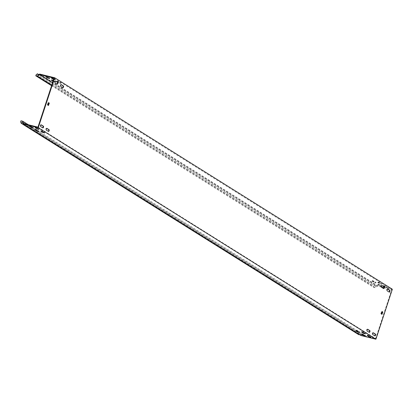 <?xml version="1.0" encoding="UTF-8"?>
<svg xmlns="http://www.w3.org/2000/svg" width="413" height="413" viewBox="0 0 413 413"><rect width="100%" height="100%" fill="white"/><g stroke="black" fill="none" stroke-linecap="round" stroke-linejoin="round"><path stroke-width="0.31" stroke-dasharray="2.06 1.55" d="M57.004 84.035A0.929 0.449 -76.1 0 1 56.808 84.071A0.929 0.449 -76.1 0 1 56.741 84.04L54.717 82.776A0.929 0.449 -76.1 0 1 54.588 81.722A0.929 0.449 -76.1 0 1 55.228 80.994A0.929 0.449 -76.1 0 1 55.29 81.025L55.481 81.144M369.036 332.202A0.929 0.449 -76.1 0 1 368.84 332.233A0.929 0.449 -76.1 0 1 368.773 332.207L366.749 330.937A0.929 0.449 -76.1 0 1 366.62 329.884A0.929 0.449 -76.1 0 1 367.255 329.161A0.929 0.449 -76.1 0 1 367.322 329.187L367.513 329.306M374.663 335.723A0.929 0.449 -76.1 0 1 374.467 335.759A0.929 0.449 -76.1 0 1 374.4 335.733L372.376 334.463A0.929 0.449 -76.1 0 1 372.247 333.41A0.929 0.449 -76.1 0 1 372.887 332.687A0.929 0.449 -76.1 0 1 372.949 332.713L373.14 332.832M383.419 288.46A0.929 0.449 -76.1 0 1 383.218 288.496A0.929 0.449 -76.1 0 1 383.156 288.465L381.127 287.195A0.929 0.449 -76.1 0 1 381.003 286.147A0.929 0.449 -76.1 0 1 381.638 285.419A0.929 0.449 -76.1 0 1 381.705 285.45L381.896 285.569M62.631 87.561A0.929 0.449 -76.1 0 1 62.435 87.597A0.929 0.449 -76.1 0 1 62.368 87.566L60.344 86.296A0.929 0.449 -76.1 0 1 60.215 85.248A0.929 0.449 -76.1 0 1 60.856 84.52A0.929 0.449 -76.1 0 1 60.917 84.546L61.109 84.67M48.249 131.303A0.929 0.449 -76.1 0 1 48.053 131.334A0.929 0.449 -76.1 0 1 47.991 131.308L45.962 130.038A0.929 0.449 -76.1 0 1 45.833 128.985A0.929 0.449 -76.1 0 1 46.473 128.262A0.929 0.449 -76.1 0 1 46.54 128.288L46.726 128.407M42.622 127.777A0.929 0.449 -76.1 0 1 42.425 127.813A0.929 0.449 -76.1 0 1 42.358 127.782L40.335 126.512A0.929 0.449 -76.1 0 1 40.206 125.464A0.929 0.449 -76.1 0 1 40.846 124.736A0.929 0.449 -76.1 0 1 40.908 124.767L41.099 124.886M389.046 291.981A0.929 0.449 -76.1 0 1 388.845 292.017A0.929 0.449 -76.1 0 1 388.783 291.991L386.754 290.721A0.929 0.449 -76.1 0 1 386.63 289.668A0.929 0.449 -76.1 0 1 387.265 288.945A0.929 0.449 -76.1 0 1 387.332 288.971L387.523 289.09M361.736 333.73L363.321 334.122L365.438 335.485L363.765 335L361.736 333.73L361.612 334.112M35.327 129.31L36.907 129.697L39.023 131.06L37.351 130.575L35.327 129.31L35.198 129.692M29.695 125.784L31.28 126.171L33.396 127.54L31.724 127.054L29.695 125.784L29.571 126.166M356.109 330.209L357.694 330.596L359.811 331.959L358.133 331.474L356.109 330.209L355.985 330.591M381.421 286.379L379.428 285.13L377.75 284.645L381.395 286.519M378.406 284.19L378.009 284.242L380.032 285.512L381.71 285.997L378.406 284.19M51.992 79.766L51.594 79.817L53.623 81.087L55.296 81.573L51.992 79.766M46.364 76.24L45.967 76.291L47.996 77.561L49.668 78.047L46.364 76.24M372.614 281.165L372.216 281.217L374.24 282.487L375.918 282.972L372.614 281.165M372.779 280.664L372.381 280.716L374.405 281.986L376.083 282.471L372.779 280.664M367.389 335.124L368.974 335.516L371.091 336.879L369.418 336.394L367.389 335.124L367.265 335.506M383.894 286.085L383.496 286.137L385.525 287.407L387.198 287.892L383.894 286.085M384.059 285.584L383.662 285.636L385.685 286.906L387.363 287.391L384.059 285.584M40.98 130.704L42.56 131.091L44.676 132.454L43.004 131.969L40.98 130.704L40.851 131.086M57.484 81.66L57.087 81.712L59.111 82.982L60.783 83.467L57.484 81.66M57.644 81.16L57.247 81.211L59.276 82.481L60.948 82.967L57.644 81.16M35.348 127.178L36.933 127.565L39.049 128.933L37.377 128.448L35.348 127.178L35.224 127.56M52.017 77.634L51.62 77.685L53.649 78.955L55.321 79.441L52.017 77.634M361.762 331.603L363.347 331.99L365.464 333.353L363.786 332.868L361.762 331.603L361.638 331.985M378.267 282.559L377.869 282.611L379.893 283.881L381.571 284.366L378.267 282.559M378.432 282.058L378.034 282.11L380.058 283.38L381.736 283.865L378.432 282.058M383.878 287.68L391.736 289.621L375.629 338.608L361.236 334.964L360.786 335.201L360.337 333.962L22.669 122.491M39.669 74.056L377.337 285.528L392.35 289.229M381.426 287.076L377.384 286.08L52.58 82.667M55.012 81.96L53.189 80.819M53.024 81.315L54.986 82.094M53.613 79.528L55.156 79.941L53.773 79.038M54.067 78.145L391.736 289.621M382.139 311.485L381.71 311.376L382.03 311.572M382.159 311.49L381.71 311.376L381.984 311.676M381.328 313.673L380.874 313.565L381.535 311.562M380.874 313.565L381.359 313.994M381.922 314.35L380.905 313.885M48.636 102.62L48.223 102.522L48.527 102.708M48.223 102.522L48.027 102.698L48.481 102.811M47.825 104.809L47.371 104.701L48.027 102.698M47.371 104.701L47.856 105.129M47.965 105.372L47.402 105.021M37.96 127.137L375.629 338.608M23.608 123.601L361.277 335.072M51.764 85.145L375.205 287.706L377.384 286.08M375.205 287.706L373.445 287.272L373.78 286.25L375.118 285.254L375.913 286.591L377.337 285.528M375.118 285.254L38.858 74.66M375.913 286.591L38.244 75.12M51.584 85.697L373.445 287.272M36.117 74.779L373.78 286.25M359.289 334.509L360.337 333.962M20.65 121.814L358.319 333.286L358.845 334.742M358.319 333.286L358.654 332.264L360.415 332.697L361.236 334.964M360.9 335.516L360.786 335.201M28.44 124.788L360.415 332.697M20.986 120.792L358.654 332.264M57.195 84.154L56.741 84.04M369.227 332.32L368.773 332.207M374.854 335.841L374.4 335.733M383.605 288.579L383.156 288.465M62.822 87.68L62.368 87.566M48.44 131.422L47.991 131.308M42.813 127.896L42.358 127.782M389.232 292.105L388.783 291.991M378.009 284.242L377.843 284.743M51.594 79.817L51.47 80.199M45.967 76.291L45.843 76.679M372.381 280.716L372.216 281.217M383.662 285.636L383.496 286.137M57.247 81.211L57.087 81.712M51.62 77.685L51.496 78.072M378.034 282.11L377.869 282.611M377.286 286.152L377.043 285.744M379.614 282.502L379.454 283.003M381.643 283.772L381.478 284.268M380.058 283.38L379.893 283.881M365.371 333.26L365.206 333.761M363.347 331.99L363.182 332.491M55.228 79.348L55.068 79.848M53.205 78.078L53.04 78.578M36.933 127.565L36.767 128.066M38.961 128.835L38.796 129.336M59.276 82.481L59.111 82.982M60.856 82.874L60.696 83.369M58.832 81.604L58.667 82.104M42.56 131.091L42.394 131.592M44.589 132.361L44.423 132.862M385.246 286.023L385.081 286.524M387.27 287.293L387.105 287.794M385.685 286.906L385.525 287.407M370.998 336.786L370.833 337.282M368.974 335.516L368.809 336.017M373.961 281.108L373.801 281.609M375.99 282.378L375.825 282.874M374.405 281.986L374.24 282.487M49.575 77.954L49.415 78.455M47.552 76.684L47.387 77.185M53.623 81.087L53.458 81.588M55.203 81.48L55.043 81.975M53.179 80.21L53.014 80.711M379.593 284.634L379.428 285.13M381.617 285.899L381.452 286.4M380.032 285.512L379.872 286.013M359.718 331.866L359.553 332.367M357.694 330.596L357.529 331.097M31.28 126.171L31.114 126.672M33.308 127.441L33.143 127.942M36.907 129.697L36.742 130.198M38.936 130.967L38.77 131.468M365.345 335.392L365.18 335.893M363.321 334.122L363.156 334.623M387.647 289.048L387.332 288.971M387.208 290.835L386.754 290.721M40.789 126.626L40.335 126.512M41.228 124.845L40.908 124.767M46.416 130.152L45.962 130.038M46.855 128.366L46.54 128.288M60.794 86.41L60.344 86.296M61.238 84.629L60.917 84.546M382.02 285.528L381.705 285.45M381.581 287.309L381.127 287.195M373.264 332.79L372.949 332.713M372.825 334.576L372.376 334.463M367.637 329.264L367.322 329.187M367.198 331.05L366.749 330.937M55.166 82.884L54.717 82.776M55.605 81.103L55.29 81.025M57.257 84.18L56.808 84.071M369.289 332.346L368.84 332.233M374.916 335.872L374.467 335.759M383.672 288.604L383.218 288.496M62.884 87.706L62.435 87.597M48.507 131.448L48.053 131.334M42.88 127.922L42.425 127.813M389.299 292.13L388.845 292.017M361.643 333.637L361.483 334.138M35.234 129.212L35.069 129.713M29.607 125.686L29.442 126.187M356.016 330.111L355.851 330.612M377.916 284.144L377.75 284.645M51.506 79.724L51.341 80.225M45.879 76.198L45.714 76.699M372.289 280.623L372.123 281.124M367.296 335.031L367.136 335.532M383.569 285.538L383.403 286.039M40.887 130.606L40.722 131.107M57.159 81.118L56.994 81.619M35.26 127.08L35.095 127.581M51.532 77.592L51.367 78.093M361.669 331.505L361.504 332.006M377.941 282.017L377.776 282.518M381.736 283.865L381.571 284.366M365.464 333.353L365.298 333.854M55.321 79.441L55.156 79.941M39.049 128.933L38.884 129.429M60.948 82.967L60.783 83.467M44.676 132.454L44.516 132.955M387.363 287.391L387.198 287.892M371.091 336.879L370.926 337.38M376.083 282.471L375.918 282.972M49.668 78.047L49.503 78.547M55.296 81.573L55.13 82.073M381.71 285.997L381.545 286.498M359.811 331.959L359.646 332.46M33.396 127.54L33.231 128.035M39.023 131.06L38.863 131.561M365.438 335.485L365.273 335.986M381.488 314.241L381.937 314.355M48.207 102.512L48.657 102.625M387.719 289.054L387.265 288.945M41.295 124.85L40.846 124.736M46.927 128.376L46.473 128.262M61.305 84.634L60.856 84.52M382.092 285.533L381.638 285.419M373.337 332.795L372.887 332.687M367.709 329.275L367.255 329.161M55.678 81.108L55.228 80.994"/><path stroke-width="0.62" d="M55.481 81.144L57.319 82.295A0.929 0.449 -76.1 0 1 57.422 83.416A0.929 0.449 -76.1 0 1 57.004 84.035M57.877 83.524A0.929 0.449 -76.1 0 1 57.257 84.18A0.929 0.449 -76.1 0 1 57.195 84.154L55.166 82.884A0.929 0.449 -76.1 0 1 55.043 81.831A0.929 0.449 -76.1 0 1 55.678 81.108A0.929 0.449 -76.1 0 1 55.745 81.134L57.768 82.404A0.929 0.449 -76.1 0 1 57.877 83.524M367.513 329.306L369.346 330.457A0.929 0.449 -76.1 0 1 369.454 331.577A0.929 0.449 -76.1 0 1 369.036 332.202M369.909 331.691A0.929 0.449 -76.1 0 1 369.289 332.346A0.929 0.449 -76.1 0 1 369.227 332.32L367.198 331.05A0.929 0.449 -76.1 0 1 367.069 329.997A0.929 0.449 -76.1 0 1 367.709 329.275A0.929 0.449 -76.1 0 1 367.776 329.3L369.8 330.57A0.929 0.449 -76.1 0 1 369.909 331.691M373.14 332.832L374.978 333.983A0.929 0.449 -76.1 0 1 375.081 335.103A0.929 0.449 -76.1 0 1 374.663 335.723M375.536 335.217A0.929 0.449 -76.1 0 1 374.916 335.872A0.929 0.449 -76.1 0 1 374.854 335.841L372.825 334.576A0.929 0.449 -76.1 0 1 372.702 333.523A0.929 0.449 -76.1 0 1 373.337 332.795A0.929 0.449 -76.1 0 1 373.404 332.826L375.427 334.091A0.929 0.449 -76.1 0 1 375.536 335.217M381.896 285.569L383.729 286.715A0.929 0.449 -76.1 0 1 383.837 287.84A0.929 0.449 -76.1 0 1 383.419 288.46M384.286 287.949A0.929 0.449 -76.1 0 1 383.672 288.604A0.929 0.449 -76.1 0 1 383.605 288.579L381.581 287.309A0.929 0.449 -76.1 0 1 381.452 286.255A0.929 0.449 -76.1 0 1 382.092 285.533A0.929 0.449 -76.1 0 1 382.154 285.559L384.183 286.829A0.929 0.449 -76.1 0 1 384.286 287.949M61.109 84.67L62.946 85.816A0.929 0.449 -76.1 0 1 63.05 86.936A0.929 0.449 -76.1 0 1 62.631 87.561M63.504 87.05A0.929 0.449 -76.1 0 1 62.884 87.706A0.929 0.449 -76.1 0 1 62.822 87.68L60.794 86.41A0.929 0.449 -76.1 0 1 60.67 85.357A0.929 0.449 -76.1 0 1 61.305 84.634A0.929 0.449 -76.1 0 1 61.372 84.66L63.395 85.93A0.929 0.449 -76.1 0 1 63.504 87.05M46.726 128.407L48.564 129.558A0.929 0.449 -76.1 0 1 48.672 130.678A0.929 0.449 -76.1 0 1 48.249 131.303M49.121 130.792A0.929 0.449 -76.1 0 1 48.507 131.448A0.929 0.449 -76.1 0 1 48.44 131.422L46.416 130.152A0.929 0.449 -76.1 0 1 46.287 129.099A0.929 0.449 -76.1 0 1 46.927 128.376A0.929 0.449 -76.1 0 1 46.989 128.402L49.018 129.672A0.929 0.449 -76.1 0 1 49.121 130.792M41.099 124.886L42.937 126.032A0.929 0.449 -76.1 0 1 43.04 127.158A0.929 0.449 -76.1 0 1 42.622 127.777M43.494 127.266A0.929 0.449 -76.1 0 1 42.88 127.922A0.929 0.449 -76.1 0 1 42.813 127.896L40.789 126.626A0.929 0.449 -76.1 0 1 40.66 125.573A0.929 0.449 -76.1 0 1 41.295 124.85A0.929 0.449 -76.1 0 1 41.362 124.876L43.386 126.146A0.929 0.449 -76.1 0 1 43.494 127.266M387.523 289.09L389.356 290.241A0.929 0.449 -76.1 0 1 389.464 291.361A0.929 0.449 -76.1 0 1 389.046 291.981M389.913 291.475A0.929 0.449 -76.1 0 1 389.299 292.13A0.929 0.449 -76.1 0 1 389.232 292.105L387.208 290.835A0.929 0.449 -76.1 0 1 387.079 289.781A0.929 0.449 -76.1 0 1 387.719 289.054A0.929 0.449 -76.1 0 1 387.781 289.085L389.81 290.354A0.929 0.449 -76.1 0 1 389.913 291.475M361.969 334.179L361.571 334.231L363.6 335.501L365.273 335.986L361.969 334.179M35.559 129.754L35.162 129.806L37.185 131.076L38.863 131.561L35.559 129.754M29.932 126.233L29.535 126.285L31.558 127.55L33.231 128.035L29.932 126.233M356.342 330.653L355.944 330.705L357.973 331.975L359.646 332.46L356.342 330.653M53.189 80.819L51.341 80.225L53.024 81.315M46.199 76.741L45.802 76.792L47.831 78.062L49.503 78.547L46.199 76.741M367.622 335.573L367.224 335.624L369.253 336.894L370.926 337.38L367.622 335.573M41.212 131.148L40.815 131.2L42.838 132.47L44.516 132.955L41.212 131.148M35.585 127.627L35.188 127.679L37.211 128.944L38.884 129.429L35.585 127.627M53.773 79.038L51.367 78.093L53.613 79.528M361.995 332.047L361.597 332.098L363.626 333.368L365.298 333.854L361.995 332.047M38.858 74.66L37.449 73.777L36.117 74.779L35.776 75.801L37.542 76.235L39.715 74.608L54.067 78.145L37.96 127.137L23.608 123.601L22.746 121.226L28.44 124.788M54.681 77.758L38.244 127.746L23.231 124.045L360.9 335.516L375.913 339.223L392.35 289.229L54.681 77.758L39.669 74.056L38.244 75.12L37.449 73.777M383.878 287.68L381.426 287.076M39.715 74.608L52.58 82.667M382.03 311.572L382.774 312.166L381.922 314.35L381.328 313.673L381.984 311.676L382.743 311.846M381.617 314.159L382.113 314.169M382.774 312.166L382.319 312.058L381.664 314.056M382.319 312.058L382.288 311.738M48.527 102.708L49.271 103.302L48.435 105.491L47.825 104.809L48.481 102.811L49.24 102.982M48.114 105.294L48.61 105.305M49.271 103.302L48.817 103.193L48.161 105.191M48.817 103.193L48.786 102.873M38.244 127.746L375.913 339.223M37.542 76.235L51.764 85.145M35.776 75.801L51.584 85.697M23.231 124.045L22.669 122.491L21.177 123.27L358.845 334.742L359.289 334.509M21.177 123.27L20.65 121.814L20.986 120.792L22.746 121.226M39.617 74.681L39.374 74.273M23.567 123.492L23.118 123.73M363.786 332.873L363.626 333.368M53.649 78.955L53.483 79.456M37.377 128.448L37.211 128.944M43.004 131.974L42.838 132.47M369.418 336.394L369.253 336.894M47.996 77.567L47.831 78.062M358.133 331.479L357.973 331.975M31.724 127.054L31.558 127.55M37.351 130.58L37.185 131.076M363.765 335L363.6 335.501M389.81 290.354L389.356 290.241M43.386 126.146L42.937 126.032M49.018 129.672L48.564 129.558M63.395 85.93L62.946 85.816M384.183 286.829L383.729 286.715M375.427 334.091L374.978 333.983M369.8 330.57L369.346 330.457M57.768 82.404L57.319 82.295"/></g></svg>
